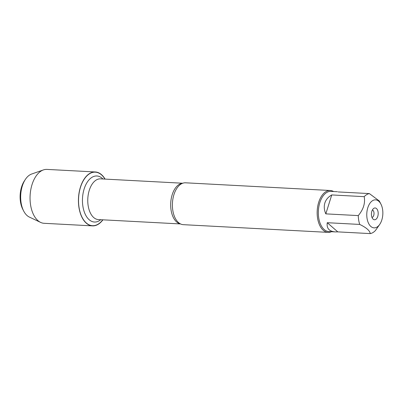<?xml version="1.0" encoding="UTF-8"?>
<svg xmlns="http://www.w3.org/2000/svg" width="403" height="403" viewBox="0 0 403 403"><rect width="100%" height="100%" fill="white"/><g stroke="black" fill="none" stroke-linecap="round" stroke-linejoin="round"><path stroke-width="0.6" d="M330.289 190.503L185.531 182.806A20.961 11.994 93 0 0 181.421 183.823A20.961 11.994 93 0 0 173.94 194.609A20.961 11.994 93 0 0 179.325 223.222A20.961 11.994 93 0 0 183.305 224.667L328.062 232.365A20.961 11.994 -87 0 1 317.201 210.799A20.961 11.994 -87 0 1 330.289 190.503A20.961 11.994 -87 0 1 333.598 191.521M102.76 219.811A26.8 15.334 -87 0 1 81.814 216.754A26.8 15.334 -87 0 1 83.774 179.914A26.8 15.334 -87 0 1 104.926 179.093M331.462 231.71A20.961 11.994 -87 0 1 328.062 232.365M377.762 216.436A5.909 3.38 -87 0 1 373.163 219.192A5.909 3.38 -87 0 1 371.435 213.681A5.909 3.38 -87 0 1 373.737 208.391A5.909 3.38 -87 0 1 377.425 209.832A5.909 3.38 -87 0 1 377.762 216.436M367.798 207.757A14.024 8.025 93 0 0 369.611 225.101A14.024 8.025 93 0 0 379.863 224.194A14.024 8.025 93 0 0 382.85 212.472A14.024 8.025 93 0 0 380.931 204.125A14.024 8.025 93 0 0 367.798 207.757M327.261 222.708C326.455 228.315 329.13 231.382 335.286 231.911L337.785 231.876L327.261 222.708L359.723 224.431C366.387 227.655 369.899 230.712 370.241 233.599A20.12 11.511 93 0 0 375.42 230.531L379.863 224.194M337.785 231.876L370.241 233.599M338.157 191.934L369.385 193.591A20.12 11.511 93 0 0 364.206 196.664C365.395 203.137 363.42 209.449 358.277 215.595A20.12 11.511 93 0 0 359.723 224.431M380.931 204.125L379.309 200.991L369.385 193.591M331.75 194.936C328.254 196.911 325.962 199.591 324.863 202.976C323.826 206.391 324.148 210.018 325.815 213.867L331.75 194.936L364.206 196.664M325.815 213.867L358.277 215.595M335.286 231.911L328.793 231.564A20.12 11.511 -87 0 1 319.806 202.709A20.12 11.511 -87 0 1 330.934 191.38L337.427 191.722M372.004 217.474A3.813 2.181 93 0 0 373.742 215.363A3.813 2.181 93 0 0 372.402 209.973M102.921 219.821A26.991 15.44 -87 0 1 92.468 225.876A26.991 15.44 -87 0 1 80.414 187.168A26.991 15.44 -87 0 1 95.335 171.97A26.991 15.44 -87 0 1 105.087 179.098M92.468 225.876L44.093 223.302A26.991 15.44 -87 0 1 40.607 222.401A26.991 15.44 -87 0 1 32.033 184.599A26.991 15.44 -87 0 1 43.398 169.925A26.991 15.44 -87 0 1 46.96 169.401L95.335 171.97M40.607 222.401L29.323 217.056A22.125 12.659 -87 0 1 23.691 211.061A22.125 12.659 -87 0 1 22.296 186.07A22.125 12.659 -87 0 1 25.374 179.406A22.125 12.659 -87 0 1 31.61 174.041L43.398 169.925M25.374 179.406L24.326 180.992A19.838 11.349 93 0 0 21.566 186.967A19.838 11.349 93 0 0 22.82 209.374L23.691 211.061M180.428 223.887A20.387 11.667 -87 0 1 170.726 203.011A20.387 11.667 -87 0 1 182.584 183.279M182.72 183.229L100.538 178.856A20.387 11.667 93 0 0 87.809 198.598A20.387 11.667 93 0 0 98.377 219.58L180.554 223.947M100.74 219.706A23.057 13.193 -87 0 1 82.499 198.316A23.057 13.193 -87 0 1 102.906 178.982"/></g></svg>

